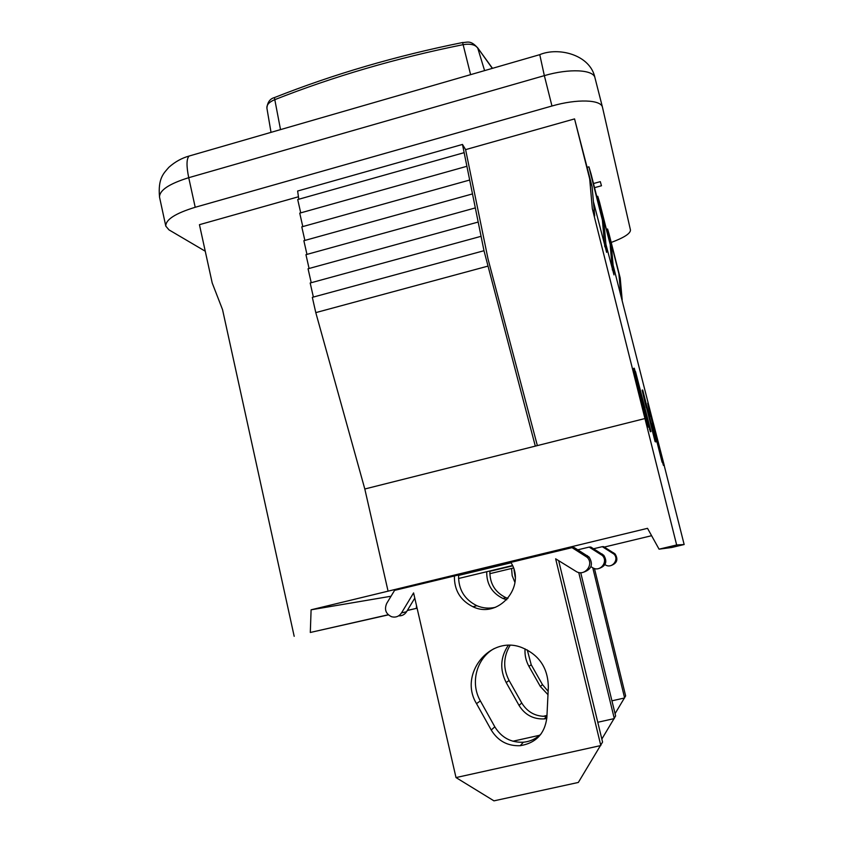 <?xml version="1.0" encoding="UTF-8"?>
<svg xmlns="http://www.w3.org/2000/svg" width="843" height="843" viewBox="0 0 843 843"><rect width="100%" height="100%" fill="white"/><g stroke="black" fill="none" stroke-linecap="round" stroke-linejoin="round"><path stroke-width="1.26" d="M477.507 47.598L492.323 68.378M274.649 97.493L274.407 97.588C269.981 98.757 267.484 102.266 266.904 108.104L266.904 108.083C266.62 104.838 269.107 102.098 274.365 99.832C333.459 76.481 396.4 58.093 463.155 44.647C470.626 43.488 475.505 44.7 477.812 48.272M484.588 70.612L477.844 48.378M593.483 183.532L600.311 181.645L601.47 185.766L594.526 187.673M394.566 590.385L572.028 547.644L587.128 557.286C594.589 564.399 584.41 577.139 575.917 571.322L555.653 558.804L600.817 745.549L456.01 777.573L413.586 592.914L401.521 612.903C399.066 616.454 395.778 617.74 391.647 616.76C385.788 613.957 384.134 609.51 386.705 603.419L394.566 590.385M510.826 562.386C526.654 586.391 498.466 619.331 472.955 606.76C460.352 600.458 454.166 590.195 454.398 575.98M546.875 717.488C544.852 733.663 535.979 743.062 520.236 745.697C507.644 746.213 497.971 740.976 491.227 730.006L476.516 703.631C458.381 674.263 489.931 634.927 521.68 647.508C539.183 654.779 548.066 668.035 548.34 687.266L546.875 717.488M458.613 574.958L458.581 575.421C458.35 589.405 464.43 599.489 476.832 605.695C482.891 608.246 489.109 608.772 495.494 607.297M583.82 572.112C591.638 569.278 593.398 564.252 589.088 557.044L574.252 547.581L572.028 547.644M456.01 777.573L493.956 800.85L578.33 782.452L602.566 742.051L558.656 560.658M398.602 615.864C402.006 616.012 404.661 614.631 406.568 611.733L414.788 598.119M494.156 648.583C476.527 658.246 469.951 683.093 480.362 700.902L494.82 726.824C501.459 737.604 510.974 742.736 523.355 742.23C530.289 741.534 536.232 738.721 541.185 733.789M458.518 578.509L512.46 565.537M578.741 572.471L614.305 718.573L597.782 722.272M539.636 735.265L512.913 741.229M577.876 549.805L589.152 547.096L602.281 555.453C608.783 561.628 599.942 572.682 592.545 567.645L590.943 566.654M506.759 599.773L502.944 598.467C491.943 593.008 486.527 584.094 486.717 571.733M546.801 718.563L544.293 718.91C533.345 719.385 524.915 714.875 519.025 705.38L506.19 682.545C499.667 669.637 500.342 657.266 508.213 645.422M489.899 570.964L489.878 571.312C489.699 583.493 495.031 592.271 505.874 597.655L507.95 598.446M599.31 568.372C606.033 565.843 607.518 561.48 603.767 555.284L590.827 547.044L589.152 547.096M601.839 739.048L615.622 715.949L580.722 572.682M510.047 645.422C503.271 656.813 502.944 668.499 509.088 680.491L521.743 702.978C527.549 712.324 535.853 716.771 546.643 716.297L546.928 716.265M489.825 573.683L513.45 568.013M592.766 567.771L624.621 697.962L611.934 700.818M546.97 715.444L542.924 716.36M593.62 548.751L602.281 546.675L613.904 554.062C619.658 559.51 611.839 569.267 605.306 564.821L604.926 564.589M514.947 582.46L512.186 575.727L511.564 568.467M547.982 694.674L540.352 686.508L528.951 666.37C525.916 660.891 524.62 655.053 525.063 648.847M513.988 569.72L515.189 577.16M611.207 565.484C617.097 563.208 618.383 559.352 615.063 553.914L603.599 546.633L602.281 546.675M615.063 713.652L625.643 695.907L594.452 568.498M527.286 649.942L531.216 664.758L542.47 684.621L548.14 691.323M511.058 562.787L458.581 575.421M512.597 565.853L489.878 571.312M644.937 408.549L649.468 425.799L644.937 408.549M650.037 429.203L635.506 371.563L650.986 431.542L648.962 424.514L650.28 429.74L649.005 427.58M650.417 431.732L649.784 429.867M649.447 429.35L650.28 429.74M648.994 426.906L634.473 368.802L649.268 427.506L648.393 427.053L638.562 388.022M637.139 380.888L636.539 381.036L638.32 388.086L638.92 387.928M636.539 381.036L633.651 368.37L634.242 368.222M648.393 427.053L649.268 427.506M655.612 441.479L642.83 390.457L655.822 441.943L655.085 441.606L646.507 407.601M645.285 401.342L644.769 401.468L646.318 407.643L646.844 407.517M644.769 401.468L642.134 390.14L642.651 390.014M655.085 441.606L655.822 441.943M662.577 462.101L647.898 403.597L662.777 462.522L662.092 462.217L652.303 423.428M650.807 416.284L652.587 423.355M650.322 416.4L647.719 403.123M662.092 462.217L662.777 462.522M658.857 444.524L662.566 459.878L658.857 444.524M663.915 465.315L653.135 422.343L664.337 465.747L662.819 460.183L663.947 465.241L663.452 465.431L662.598 462.575M657.213 440.51L657.477 439.066M657.013 439.182L655.991 435.125M596.77 196.567L597.761 196.293L599.584 202.362L611.828 250.845L613.989 274.892L605.896 244.249M587.202 167.304L588.92 166.83L591.059 173.953L604.305 226.367L606.633 252.384L593.43 201.719M298.801 199.243L297.632 191.024L462.48 144.438L465.599 149.632L574.557 118.905L592.092 186.682L594.684 215.892L592.334 208.727L676.655 544.968L659.068 549.172L671.776 547.476L684.158 544.525L676.655 544.968M664.263 465.768L684.158 544.525M653.062 422.206L613.124 265.208M416.474 605.443L416.389 608.361L407.369 610.406M391.036 596.233L311.099 609.805L647.519 528.329L659.068 549.172M388.223 614.758L310.308 632.471L311.099 609.805M651.597 535.705L604.305 547.065M416.389 608.361L407.306 610.522M606.402 229.328L607.571 229.011L609.067 233.996L620.216 278.074L622.187 299.929M388.349 614.874L310.308 632.471M574.557 118.905L589.689 178.885L592.334 208.727M294.186 636.317L222.541 309.634L212.215 283.006L199.443 224.681L298.454 196.767M597.761 196.293L611.828 250.845M610.227 245.619L612.418 270.087M205.249 251.214L168.99 229.876L165.797 226.135C165.565 219.654 175.365 213.363 195.207 207.273L551.965 106.007C577.044 98.705 601.238 99.59 602.503 107.367L630.469 230.065C630.416 233.564 623.999 237.684 611.207 242.457M607.571 229.011L618.899 273.785L620.891 295.977M620.216 278.074L618.899 273.785M588.92 166.83L602.408 220.213L604.779 246.736M604.305 226.367L602.408 220.213M483.987 250.719L312.331 297.347L315.788 312.616L364.808 488.993L535.316 446.116L483.987 250.719L462.48 144.438M315.788 312.616L487.728 266.177M313.375 297.063L310.182 282.995L481.005 236.335M311.225 282.711L308.053 268.769L478.044 222.088M309.086 268.485L305.946 254.67L475.125 207.968M306.968 254.396L303.859 240.708L472.217 193.985M304.871 240.424L301.783 226.862L469.34 180.128M302.795 226.588L299.739 213.142L466.495 166.398M300.73 212.868L297.705 199.549L463.671 152.794M465.599 149.632L488.044 259.033L537.36 445.599M388.001 590.848L364.808 488.993M535.316 446.116L644.811 418.581M589.689 178.885L592.092 186.682M462.596 42.529L470.605 74.658M477.696 47.946C470.278 39.516 467.054 42.698 462.638 42.519C396.084 55.891 333.343 74.247 274.407 97.588L280.519 129.611M494.82 726.824L491.227 730.006M480.362 700.902L476.516 703.631M585.305 555.811L587.297 555.6M401.521 612.903L406.568 611.733M521.743 702.978L519.025 705.38M509.088 680.491L506.19 682.545M600.701 554.178L602.208 554.02M542.47 684.621L540.352 686.508M531.216 664.758L528.951 666.37M612.503 552.934L613.683 552.808M650.364 431.742L650.944 431.605M159.517 197.041C159.496 190.212 169.232 183.763 188.727 177.694C186.335 166.008 186.461 158.79 189.095 156.039L190.908 155.523M539.762 54.658L544.346 75.638C569.331 68.272 593.567 69.569 594.979 77.83C590.3 54.595 558.361 46.734 539.594 54.711L189.074 156.05C181.751 158.094 175.028 161.824 168.916 167.262C163.985 173.047 157.715 178.01 159.559 197.273L165.797 226.135M195.207 207.273L188.727 177.694L544.346 75.638L551.965 106.007M602.471 107.251L595.01 77.967M492.481 68.325L477.549 47.651M266.894 108.083L271.024 132.362M523.355 742.23L520.236 745.697M476.832 605.695L472.955 606.76M589.088 557.044L587.128 557.286M546.643 716.297L544.293 718.91M505.874 597.655L502.944 598.467M603.767 555.284L602.281 555.453M615.063 553.914L613.904 554.062M602.503 107.367L594.979 77.841"/></g></svg>
